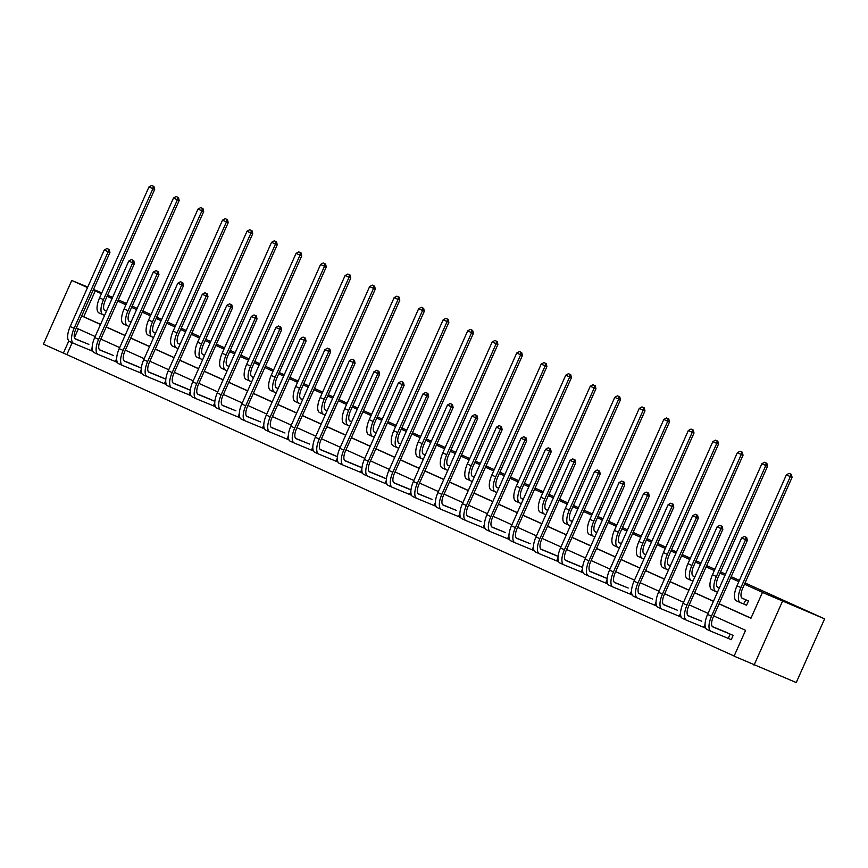 <?xml version="1.0" encoding="UTF-8"?>
<svg xmlns="http://www.w3.org/2000/svg" width="868" height="868" viewBox="0 0 868 868"><rect width="100%" height="100%" fill="white"/><g stroke="black" fill="none" stroke-linecap="round" stroke-linejoin="round"><path stroke-width="1.3" d="M72.174 342.719L66.879 354.632L43.4 344.162L71.762 280.462L87.744 287.058M713.713 615.922L745.579 630.32L734.078 656.143L796.238 682.563L824.6 618.862L745.059 582.938M66.879 354.632L734.133 656.024M118.298 299.829L126.5 303.529M132.164 306.089L137.155 308.346M142.819 310.907L151.021 314.607M156.685 317.167L161.676 319.424M167.329 321.974L175.531 325.684M181.195 328.234L186.186 330.491M191.85 333.052L200.052 336.751M205.716 339.312L210.707 341.569M216.36 344.129L224.562 347.829M230.226 350.39L235.217 352.636M240.881 355.196L249.083 358.907M254.747 361.457L259.738 363.714M265.391 366.274L273.594 369.974M279.257 372.535L284.248 374.792M289.912 377.341L298.115 381.052M303.778 383.613L308.769 385.859M314.422 388.419L322.625 392.119M328.288 394.68L333.279 396.936M338.943 399.497L347.146 403.197M352.809 405.757L357.8 408.014M363.453 410.564L371.656 414.275M377.32 416.824L382.311 419.081M387.974 421.642L396.177 425.342M401.841 427.902L406.832 430.159M412.484 432.72L420.687 436.42M426.351 438.98L431.342 441.226M437.005 443.787L445.208 447.497M450.872 450.047L455.863 452.304M461.516 454.865L469.718 458.564M475.382 461.125L480.373 463.382M486.037 465.932L494.239 469.642M499.903 472.192L504.894 474.449M510.547 477.009L518.749 480.709M524.413 483.27L529.404 485.527M535.068 488.087L543.27 491.787M548.934 494.348L553.925 496.604M559.578 499.154L567.78 502.865M573.444 505.415L578.435 507.671M584.099 510.232L592.301 513.932M597.965 516.493L602.956 518.749M608.609 521.299L616.812 525.01M622.475 527.57L627.466 529.816M633.13 532.377L641.333 536.077M646.996 538.637L651.987 540.894M657.64 543.455L665.843 547.155M671.506 549.715L676.497 551.972M682.161 554.522L690.364 558.232M696.028 560.782L701.019 563.039M706.671 565.6L714.874 569.3M720.538 571.86L725.529 574.117M731.192 576.678L739.395 580.377M78.326 328.918L74.431 337.663M728.664 638.566L731.214 639.716L733.124 635.409L723.652 631.242M722.111 526.344L719.843 525.346L722.111 526.344L722.827 529.328L688.758 605.853A9.418 3.797 -65.7 0 0 688.389 615.889A9.418 3.797 -65.7 0 0 688.443 615.911L699.141 620.175M704.143 627.488L705.771 628.226M697.601 515.266L695.322 514.268L697.601 515.266L698.306 518.25L664.237 594.775A9.418 3.797 -65.7 0 0 663.879 604.822A9.418 3.797 -65.7 0 0 663.922 604.833L674.62 609.097M679.633 616.421L681.25 617.148M673.08 504.189L670.812 503.19L673.08 504.189L673.796 507.183L639.727 583.708A9.418 3.797 -65.7 0 0 639.358 593.745A9.418 3.797 -65.7 0 0 639.412 593.766L650.11 598.019M655.112 605.343L656.74 606.081M648.57 493.122L646.291 492.123L648.57 493.122L649.275 496.105L615.206 572.63A9.418 3.797 -65.7 0 0 614.848 582.667A9.418 3.797 -65.7 0 0 614.891 582.688L625.589 586.952M630.602 594.265L632.219 595.003M607.101 578.489L601.079 575.875M606.081 583.198L607.708 583.925M582.591 567.412L576.558 564.808M581.571 572.12L583.188 572.858M558.07 556.345L552.048 553.73M557.05 561.053L558.677 561.78L556.627 560.869L557.961 557.864M550.507 448.821L548.229 447.823L550.507 448.821L551.213 451.816L517.144 528.341A9.418 3.797 -65.7 0 0 516.785 538.377A9.418 3.797 -65.7 0 0 516.829 538.399L527.527 542.652M532.54 549.976L534.156 550.713L532.117 549.791L533.451 546.797M525.986 437.754L523.719 436.756L525.986 437.754L526.702 440.738L492.633 517.263A9.418 3.797 -65.7 0 0 492.264 527.299A9.418 3.797 -65.7 0 0 492.319 527.321L503.017 531.585M508.019 538.898L509.646 539.636M501.476 426.676L499.198 425.678L501.476 426.676L502.181 429.66L468.112 506.185A9.418 3.797 -65.7 0 0 467.754 516.232A9.418 3.797 -65.7 0 0 467.798 516.243L478.496 520.507M483.509 527.831L485.125 528.558M476.955 415.598L474.688 414.6L476.955 415.598L477.671 418.593L443.602 495.118A9.418 3.797 -65.7 0 0 443.233 505.154A9.418 3.797 -65.7 0 0 443.288 505.176L453.986 509.429M458.988 516.753L460.615 517.491M418.767 494.098L418.68 494.055A9.418 3.797 -65.7 0 0 418.767 494.098L429.465 498.362M434.477 505.675L436.094 506.413M410.976 489.899L404.955 487.284M409.956 494.608L411.584 495.335M386.466 478.821L380.434 476.217M385.446 483.53L387.063 484.268M361.945 467.754L355.923 465.139M360.925 472.463L362.553 473.19L360.502 472.279L361.837 469.273M337.435 456.676L331.402 454.062M336.415 461.385L338.032 462.123L335.992 461.201L337.326 458.206M329.862 349.164L327.594 348.166L329.862 349.164L330.578 352.148L296.509 428.673A9.418 3.797 -65.7 0 0 296.14 438.709A9.418 3.797 -65.7 0 0 296.194 438.731L306.892 442.995M311.894 450.308L313.522 451.045M305.352 338.086L303.073 337.088L305.352 338.086L306.057 341.081L271.988 417.595A9.418 3.797 -65.7 0 0 271.63 427.642A9.418 3.797 -65.7 0 0 271.673 427.653L282.371 431.917M287.384 439.241L289.001 439.967M280.831 327.019L278.563 326.01L280.831 327.019L281.547 330.003L247.478 406.528A9.418 3.797 -65.7 0 0 247.109 416.564A9.418 3.797 -65.7 0 0 247.163 416.586L257.861 420.839M262.863 428.163L264.49 428.901M256.32 315.941L254.042 314.943L256.32 315.941L257.026 318.925L222.957 395.45A9.418 3.797 -65.7 0 0 222.599 405.486A9.418 3.797 -65.7 0 0 222.642 405.508L233.34 409.772M238.353 417.085L239.969 417.823M214.852 401.309L208.83 398.694M213.832 406.018L215.459 406.756M190.342 390.231L184.309 387.627M189.322 394.94L190.938 395.678M165.821 379.164L159.799 376.549M164.801 383.873L166.428 384.6M141.31 368.086L135.278 365.471M140.28 372.795L141.907 373.533M133.737 260.574L131.469 259.575L133.737 260.574L134.453 263.557L100.384 340.082A9.418 3.797 -65.7 0 0 100.015 350.119A9.418 3.797 -65.7 0 0 100.07 350.14L110.768 354.404M115.769 361.717L117.397 362.455M109.227 249.496L106.948 248.498L109.227 249.496L109.932 252.49L75.863 329.015A9.418 3.797 -65.7 0 0 75.505 339.052A9.418 3.797 -65.7 0 0 75.549 339.073L86.247 343.327M91.248 350.65L92.876 351.377M719.084 603.878L750.939 618.266L762.44 592.443L765.956 593.896L744.494 584.197M738.831 581.647L730.628 577.936M724.964 575.375L719.973 573.13M714.31 570.569L706.118 566.858M700.454 564.308L695.463 562.052M689.8 559.491L681.597 555.791M675.933 553.231L670.942 550.974M665.279 548.424L657.087 544.713M651.423 542.164L646.432 539.907M640.768 537.346L632.566 533.646M626.902 531.086L621.911 528.829M616.247 526.268L608.056 522.569M602.392 520.008L597.401 517.751M591.737 515.201L583.535 511.491M577.871 508.941L572.88 506.684M567.216 504.124L559.025 500.424M553.361 497.863L548.37 495.606M542.706 493.057L534.504 489.346M528.84 486.785L523.849 484.539M518.185 481.979L509.993 478.279M504.33 475.718L499.339 473.461M493.675 470.901L485.472 467.201M479.809 464.64L474.818 462.384M469.154 459.834L460.962 456.123M455.299 453.573L450.308 451.317M444.644 448.756L436.441 445.056M430.778 442.496L425.787 440.239M420.123 437.678L411.931 433.978M406.267 431.418L401.276 429.172M395.613 426.611L387.41 422.9M381.746 420.351L376.755 418.094M371.092 415.533L362.9 411.833M357.236 409.273L352.245 407.016M346.582 404.466L338.379 400.756M332.715 398.195L327.724 395.949M322.061 393.388L313.869 389.689M308.205 387.128L303.214 384.871M297.55 382.311L289.348 378.611M283.684 376.05L278.693 373.793M273.029 371.244L264.838 367.533M259.174 364.983L254.183 362.726M248.519 360.166L240.317 356.466M234.653 353.905L229.662 351.649M223.998 349.099L215.806 345.388M210.143 342.827L205.152 340.581M199.488 338.021L191.286 334.31M185.622 331.76L180.631 329.504M174.967 326.943L166.775 323.243M161.112 320.683L156.121 318.426M150.457 315.876L142.254 312.165M136.591 309.616L131.6 307.359M125.936 304.798L117.744 301.098M112.08 298.538L107.09 296.281M101.426 293.72L95.23 290.932L83.74 316.755L100.579 324.361M106.243 326.921L125.1 335.439M130.753 337.988L149.611 346.506M155.274 349.066L174.132 357.583M179.784 360.144L198.642 368.65M204.305 371.211L223.163 379.728M228.816 382.289L247.673 390.806M253.337 393.356L272.194 401.873M277.847 404.434L296.704 412.951M302.368 415.512L321.225 424.029M326.878 426.579L345.735 435.096M351.399 437.656L370.256 446.174M375.909 448.723L394.766 457.241M400.43 459.801L419.287 468.319M424.94 470.879L443.798 479.396M449.461 481.946L468.319 490.463M473.971 493.024L492.829 501.541M498.492 504.102L517.35 512.619M523.003 515.169L541.86 523.686M547.524 526.247L566.381 534.764M572.034 537.314L590.891 545.831M596.555 548.392L615.412 556.909M621.065 559.469L639.922 567.987M645.586 570.536L664.443 579.054M670.096 581.614L688.953 590.131M694.617 592.692L713.474 601.198M719.127 603.759L750.994 618.157M743.985 604.128L746.545 605.289L748.455 600.981L741.804 597.976M719.409 587.864L717.283 586.898M694.899 576.786L692.772 575.831M670.378 565.719L668.251 564.753M645.868 554.641L643.741 553.675M621.347 543.563L619.22 542.609M596.837 532.496L594.71 531.531M572.316 521.418L570.189 520.464M547.806 510.341L545.679 509.386M523.285 499.274L521.158 498.308M498.774 488.196L496.648 487.241M474.254 477.129L472.127 476.163M449.743 466.051L447.617 465.085M425.222 454.973L423.096 454.018M400.712 443.906L398.586 442.94M376.191 432.828L374.065 431.873M351.681 421.75L349.554 420.796M327.16 410.683L325.033 409.718M302.65 399.606L300.523 398.651M278.129 388.538L276.002 387.573M253.619 377.461L251.492 376.506M229.098 366.383L226.971 365.428M204.588 355.316L202.461 354.35M180.067 344.238L177.94 343.283M155.556 333.171L153.43 332.205M131.035 322.093L128.909 321.127M106.525 311.015L104.399 310.06M93.484 289.424L101.806 292.852M107.556 295.228L112.623 297.312M71.762 280.462L87.516 287.579M95.23 290.932L93.191 290.086M762.44 592.443L824.6 618.862M68.8 340.95L63.353 353.178M708.049 613.372L689.203 604.855M683.539 602.294L664.682 593.777M659.018 591.227L640.172 582.71M634.508 580.149L615.651 571.632M609.987 569.072L591.141 560.554M585.477 558.005L566.62 549.487M560.956 546.927L542.109 538.41M536.446 535.849L517.588 527.332M511.925 524.782L493.078 516.265M487.415 513.704L468.557 505.187M462.894 502.637L444.047 494.12M438.383 491.559L419.526 483.042M413.862 480.481L395.016 471.964M389.352 469.414L370.495 460.897M364.831 458.337L345.985 449.819M340.321 447.259L321.464 438.752M315.8 436.192L296.954 427.674M291.29 425.114L272.433 416.597M266.769 414.047L247.922 405.53M242.259 402.969L223.401 394.452M217.738 391.891L198.891 383.374M193.228 380.824L174.37 372.307M168.707 369.746L149.86 361.229M144.197 358.679L125.339 350.162M119.675 347.601L100.829 339.084M95.165 336.524L76.308 328.006M754.042 665.159L782.394 601.459M81.679 315.963L100.525 324.48M106.189 327.03L125.046 335.547M130.71 338.108L149.556 346.625M155.22 349.186L174.077 357.692M179.741 360.253L198.588 368.77M204.251 371.33L223.109 379.848M228.772 382.397L247.619 390.915M253.282 393.475L272.14 401.993M277.803 404.553L296.65 413.07M302.314 415.62L321.171 424.137M326.835 426.698L345.681 435.215M351.345 437.765L370.202 446.282M375.866 448.843L394.712 457.36M400.376 459.921L419.233 468.438M424.897 470.988L443.743 479.505M449.407 482.065L468.264 490.583M473.928 493.143L492.774 501.65M498.438 504.21L517.295 512.728M522.959 515.288L541.806 523.805M547.469 526.355L566.327 534.872M571.99 537.433L590.837 545.95M596.5 548.511L615.358 557.028M621.021 559.578L639.868 568.095M645.532 570.656L664.389 579.173M670.053 581.734L688.899 590.24M694.563 592.801L713.42 601.318M83.74 316.755L81.7 315.909M745.482 599.647L742.346 598.356A9.418 3.797 -65.7 0 1 742.303 598.334A9.418 3.797 -65.7 0 1 742.672 588.298L792.072 477.346L790.314 476.619L740.914 587.571A14.138 5.707 114.3 0 0 740.361 602.631A14.138 5.707 114.3 0 0 740.437 602.663L743.572 603.954L745.905 599.831M746.556 605.246L743.572 603.954M790.65 474.058L789.088 473.353L790.65 474.058L790.314 476.619L786.375 474.839L736.975 585.802A14.138 5.707 114.3 0 0 736.433 600.851A14.138 5.707 114.3 0 0 736.509 600.884L740.295 602.598M786.375 474.839L789.088 473.353M791.356 474.351L792.072 477.346M731.225 639.673L728.241 638.381L730.151 634.085L712.953 626.989A9.418 3.797 -65.7 0 1 712.91 626.967A9.418 3.797 -65.7 0 1 713.268 616.931L747.337 540.406L745.579 539.679L711.51 616.204A14.138 5.707 114.3 0 0 710.968 631.264A14.138 5.707 114.3 0 0 711.033 631.286L728.241 638.381M726.245 632.305L712.4 626.598M745.927 537.129L744.353 536.413L745.927 537.129L745.579 539.679L741.652 537.9L707.583 614.425A14.138 5.707 114.3 0 0 707.04 629.484A14.138 5.707 114.3 0 0 707.105 629.517L710.903 631.231M741.652 537.9L744.353 536.413M746.632 537.411L747.337 540.406M719.388 587.918L717.836 587.278A9.418 3.797 -65.7 0 1 717.793 587.256A9.418 3.797 -65.7 0 1 718.151 577.22L767.551 466.268L765.793 465.541L716.393 576.493A14.138 5.707 114.3 0 0 715.85 591.553A14.138 5.707 114.3 0 0 715.916 591.585L717.467 592.226M766.14 462.991L764.567 462.275L766.14 462.991L765.793 465.541L761.865 463.772L712.465 574.725A14.138 5.707 114.3 0 0 711.923 589.784A14.138 5.707 114.3 0 0 711.988 589.806L715.785 591.52M761.865 463.772L764.567 462.275M766.845 463.284L767.551 466.268M694.867 576.851L693.315 576.211A9.418 3.797 -65.7 0 1 693.272 576.189A9.418 3.797 -65.7 0 1 693.64 566.153L743.041 455.19L741.283 454.463L691.883 565.426A14.138 5.707 114.3 0 0 691.329 580.486A14.138 5.707 114.3 0 0 691.405 580.508L692.957 581.148M741.619 451.913L740.057 451.208L741.619 451.913L741.283 454.463L737.344 452.695L687.944 563.647A14.138 5.707 114.3 0 0 687.402 578.706A14.138 5.707 114.3 0 0 687.478 578.739L691.264 580.453M737.344 452.695L740.057 451.208M742.324 452.206L743.041 455.19M705.749 628.182L703.72 627.314L705.055 624.309M722.827 529.328L721.069 528.601L687 605.126A14.138 5.707 114.3 0 0 686.458 620.186A14.138 5.707 114.3 0 0 686.523 620.219L703.72 627.314M701.735 621.228L687.89 615.531M721.416 526.051L721.069 528.601L717.142 526.833L683.073 603.358A14.138 5.707 114.3 0 0 682.519 618.407A14.138 5.707 114.3 0 0 682.595 618.439L686.382 620.153M717.142 526.833L719.843 525.346M681.228 617.105L679.21 616.237L680.545 613.231M698.306 518.25L696.548 517.534L662.479 594.059A14.138 5.707 114.3 0 0 661.937 609.108A14.138 5.707 114.3 0 0 662.002 609.141L679.21 616.237M677.214 610.161L663.369 604.453M696.895 514.974L696.548 517.534L692.621 515.755L658.552 592.28A14.138 5.707 114.3 0 0 658.009 607.34A14.138 5.707 114.3 0 0 658.074 607.372L661.872 609.076M692.621 515.755L695.322 514.268M670.356 565.773L668.805 565.133A9.418 3.797 -65.7 0 1 668.761 565.111A9.418 3.797 -65.7 0 1 669.12 555.075L718.52 444.123L716.762 443.396L667.362 554.348A14.138 5.707 114.3 0 0 666.819 569.408A14.138 5.707 114.3 0 0 666.884 569.441L668.436 570.081M717.109 440.846L715.536 440.13L717.109 440.846L716.762 443.396L712.834 441.617L663.434 552.58A14.138 5.707 114.3 0 0 662.892 567.629A14.138 5.707 114.3 0 0 662.957 567.661L666.754 569.375M712.834 441.617L715.536 440.13M717.814 441.128L718.52 444.123M645.835 554.695L644.284 554.055A9.418 3.797 -65.7 0 1 644.24 554.044A9.418 3.797 -65.7 0 1 644.609 543.997L694.009 433.045L692.252 432.318L642.852 543.281A14.138 5.707 114.3 0 0 642.298 558.33A14.138 5.707 114.3 0 0 642.374 558.363L643.926 559.003M692.588 429.769L691.026 429.063L692.588 429.769L692.252 432.318L688.313 430.55L638.913 541.502A14.138 5.707 114.3 0 0 638.371 556.562A14.138 5.707 114.3 0 0 638.447 556.594L642.233 558.298M688.313 430.55L691.026 429.063M693.293 430.061L694.009 433.045M621.325 543.628L619.774 542.988A9.418 3.797 -65.7 0 1 619.73 542.967A9.418 3.797 -65.7 0 1 620.088 532.93L669.488 421.967L667.731 421.251L618.331 532.203A14.138 5.707 114.3 0 0 617.788 547.263A14.138 5.707 114.3 0 0 617.853 547.296L619.405 547.925M668.078 418.691L666.505 417.985L668.078 418.691L667.731 421.251L663.803 419.472L614.403 530.424A14.138 5.707 114.3 0 0 613.86 545.484A14.138 5.707 114.3 0 0 613.926 545.516L617.723 547.231M663.803 419.472L666.505 417.985M668.783 418.984L669.488 421.967M656.718 606.038L654.689 605.159L656.024 602.164M673.796 507.183L672.038 506.456L637.969 582.981A14.138 5.707 114.3 0 0 637.427 598.041A14.138 5.707 114.3 0 0 637.492 598.063L654.689 605.159M652.703 599.083L638.859 593.386M672.385 503.907L672.038 506.456L668.11 504.677L634.041 581.202A14.138 5.707 114.3 0 0 633.488 596.262A14.138 5.707 114.3 0 0 633.564 596.294L637.351 598.009M668.11 504.677L670.812 503.19M632.197 594.96L630.179 594.092L631.513 591.086M649.275 496.105L647.517 495.378L613.448 571.904A14.138 5.707 114.3 0 0 612.906 586.963A14.138 5.707 114.3 0 0 612.971 586.996L630.179 594.092M628.182 588.016L614.338 582.309M647.864 492.829L647.517 495.378L643.589 493.61L609.52 570.135A14.138 5.707 114.3 0 0 608.978 585.184A14.138 5.707 114.3 0 0 609.043 585.216L612.841 586.931M643.589 493.61L646.291 492.123M607.687 583.882L605.658 583.014L606.992 580.019M607.101 578.511L590.381 571.621A9.418 3.797 -65.7 0 1 590.327 571.6A9.418 3.797 -65.7 0 1 590.696 561.563L624.765 485.038L623.007 484.311L588.938 560.837A14.138 5.707 114.3 0 0 588.395 575.885A14.138 5.707 114.3 0 0 588.461 575.918L605.658 583.014M603.672 576.938L589.828 571.231M623.354 481.751L621.781 481.046L623.354 481.751L623.007 484.311L619.079 482.532L585.01 559.057A14.138 5.707 114.3 0 0 584.457 574.117A14.138 5.707 114.3 0 0 584.533 574.149L588.32 575.853M619.079 482.532L621.781 481.046M624.049 482.044L624.765 485.038M596.804 532.551L595.253 531.91A9.418 3.797 -65.7 0 1 595.209 531.889A9.418 3.797 -65.7 0 1 595.578 521.852L644.978 410.9L643.221 410.173L593.82 521.125A14.138 5.707 114.3 0 0 593.267 536.185A14.138 5.707 114.3 0 0 593.343 536.218L594.895 536.858M643.557 407.624L641.995 406.908L643.557 407.624L643.221 410.173L639.282 408.394L589.882 519.357A14.138 5.707 114.3 0 0 589.339 534.417A14.138 5.707 114.3 0 0 589.415 534.438L593.202 536.153M639.282 408.394L641.995 406.908M644.262 407.906L644.978 410.9M583.166 572.815L581.148 571.936L582.482 568.941M582.591 567.444L565.86 560.544A9.418 3.797 -65.7 0 1 565.817 560.522A9.418 3.797 -65.7 0 1 566.175 550.486L600.244 473.961L598.486 473.234L564.417 549.759A14.138 5.707 114.3 0 0 563.875 564.818A14.138 5.707 114.3 0 0 563.94 564.851L581.148 571.936M579.151 565.86L565.307 560.164M598.833 470.684L597.26 469.968L598.833 470.684L598.486 473.234L594.558 471.465L560.489 547.979A14.138 5.707 114.3 0 0 559.947 563.039A14.138 5.707 114.3 0 0 560.012 563.072L563.809 564.786M594.558 471.465L597.26 469.968M599.538 470.977L600.244 473.961M572.294 521.473L570.743 520.843A9.418 3.797 -65.7 0 1 570.699 520.822A9.418 3.797 -65.7 0 1 571.057 510.785L620.457 399.822L618.7 399.096L569.3 510.058A14.138 5.707 114.3 0 0 568.757 525.118A14.138 5.707 114.3 0 0 568.822 525.14L570.374 525.78M619.047 396.546L617.474 395.841L619.047 396.546L618.7 399.096L614.772 397.327L565.372 508.279A14.138 5.707 114.3 0 0 564.829 523.339A14.138 5.707 114.3 0 0 564.894 523.371L568.692 525.086M614.772 397.327L617.474 395.841M619.752 396.839L620.457 399.822M558.07 556.366L541.35 549.466A9.418 3.797 -65.7 0 1 541.296 549.444A9.418 3.797 -65.7 0 1 541.665 539.408L575.734 462.883L573.976 462.167L539.907 538.681A14.138 5.707 114.3 0 0 539.364 553.741A14.138 5.707 114.3 0 0 539.429 553.773L556.627 560.869M554.641 554.793L540.797 549.086M574.323 459.606L572.75 458.901L574.323 459.606L573.976 462.167L570.048 460.387L535.979 536.912A14.138 5.707 114.3 0 0 535.426 551.972A14.138 5.707 114.3 0 0 535.502 551.994L539.288 553.708M570.048 460.387L572.75 458.901M575.017 459.899L575.734 462.883M547.773 510.406L546.222 509.766A9.418 3.797 -65.7 0 1 546.178 509.744A9.418 3.797 -65.7 0 1 546.547 499.708L595.947 388.755L594.189 388.029L544.789 498.981A14.138 5.707 114.3 0 0 544.236 514.04A14.138 5.707 114.3 0 0 544.312 514.073L545.864 514.713M594.526 385.468L592.963 384.763L594.526 385.468L594.189 388.029L590.251 386.249L540.851 497.212A14.138 5.707 114.3 0 0 540.308 512.261A14.138 5.707 114.3 0 0 540.384 512.294L544.171 514.008M590.251 386.249L592.963 384.763M595.231 385.761L595.947 388.755M551.213 451.816L549.455 451.089L515.386 527.614A14.138 5.707 114.3 0 0 514.843 542.674A14.138 5.707 114.3 0 0 514.908 542.695L532.117 549.791M530.12 543.715L516.276 538.008M549.802 448.539L549.455 451.089L545.527 449.309L511.458 525.834A14.138 5.707 114.3 0 0 510.916 540.894A14.138 5.707 114.3 0 0 510.981 540.927L514.778 542.641M545.527 449.309L548.229 447.823M523.263 499.328L521.711 498.688A9.418 3.797 -65.7 0 1 521.668 498.677A9.418 3.797 -65.7 0 1 522.026 488.63L571.426 377.678L569.668 376.951L520.268 487.914A14.138 5.707 114.3 0 0 519.726 502.963A14.138 5.707 114.3 0 0 519.791 502.995L521.342 503.635M570.016 374.401L568.442 373.685L570.016 374.401L569.668 376.951L565.741 375.182L516.341 486.134A14.138 5.707 114.3 0 0 515.798 501.194A14.138 5.707 114.3 0 0 515.863 501.216L519.661 502.93M565.741 375.182L568.442 373.685M570.721 374.694L571.426 377.678M509.624 539.592L507.596 538.724L508.93 535.719M526.702 440.738L524.945 440.011L490.876 516.536A14.138 5.707 114.3 0 0 490.333 531.596A14.138 5.707 114.3 0 0 490.398 531.628L507.596 538.724M505.61 532.637L491.765 526.941M525.292 437.461L524.945 440.011L521.017 438.242L486.937 514.767A14.138 5.707 114.3 0 0 486.395 529.816A14.138 5.707 114.3 0 0 486.471 529.849L490.257 531.563M521.017 438.242L523.719 436.756M498.742 488.261L497.19 487.621A9.418 3.797 -65.7 0 1 497.147 487.599A9.418 3.797 -65.7 0 1 497.516 477.563L546.916 366.6L545.158 365.884L495.747 476.836A14.138 5.707 114.3 0 0 495.205 491.896A14.138 5.707 114.3 0 0 495.281 491.917L496.832 492.557M545.495 363.323L543.932 362.618L545.495 363.323L545.158 365.884L541.22 364.104L491.82 475.056A14.138 5.707 114.3 0 0 491.277 490.116A14.138 5.707 114.3 0 0 491.353 490.149L495.14 491.863M541.22 364.104L543.932 362.618M546.2 363.616L546.916 366.6M485.103 528.514L483.085 527.646L484.42 524.641M502.181 429.66L500.424 428.944L466.355 505.469A14.138 5.707 114.3 0 0 465.812 520.518A14.138 5.707 114.3 0 0 465.877 520.55L483.085 527.646M481.089 521.57L467.244 515.863M500.771 426.383L500.424 428.944L496.496 427.164L462.427 503.69A14.138 5.707 114.3 0 0 461.884 518.749A14.138 5.707 114.3 0 0 461.95 518.782L465.747 520.485M496.496 427.164L499.198 425.678M474.232 477.183L472.68 476.543A9.418 3.797 -65.7 0 1 472.637 476.521A9.418 3.797 -65.7 0 1 472.995 466.485L522.395 355.533L520.637 354.806L471.237 465.758A14.138 5.707 114.3 0 0 470.695 480.818A14.138 5.707 114.3 0 0 470.76 480.85L472.311 481.49M520.984 352.256L519.411 351.54L520.984 352.256L520.637 354.806L516.71 353.026L467.309 463.989A14.138 5.707 114.3 0 0 466.767 479.038A14.138 5.707 114.3 0 0 466.832 479.071L470.63 480.785M516.71 353.026L519.411 351.54M521.69 352.538L522.395 355.533M460.593 517.447L458.564 516.568L459.899 513.574M477.671 418.593L475.914 417.866L441.845 494.391A14.138 5.707 114.3 0 0 441.291 509.451A14.138 5.707 114.3 0 0 441.367 509.483L458.564 516.568M456.579 510.493L442.734 504.796M476.261 415.316L475.914 417.866L471.986 416.087L437.906 492.612A14.138 5.707 114.3 0 0 437.363 507.671A14.138 5.707 114.3 0 0 437.439 507.704L441.226 509.418M471.986 416.087L474.688 414.6M449.711 466.105L448.159 465.476A9.418 3.797 -65.7 0 1 448.116 465.454A9.418 3.797 -65.7 0 1 448.485 455.407L497.885 344.455L496.127 343.728L446.716 454.691A14.138 5.707 114.3 0 0 446.174 469.74A14.138 5.707 114.3 0 0 446.25 469.772L447.801 470.413M496.463 341.178L494.901 340.473L496.463 341.178L496.127 343.728L492.189 341.959L442.788 452.912A14.138 5.707 114.3 0 0 442.246 467.971A14.138 5.707 114.3 0 0 442.322 468.004L446.109 469.707M492.189 341.959L494.901 340.473M497.169 341.471L497.885 344.455M436.072 506.369L434.054 505.501L435.389 502.496M418.723 494.076A9.418 3.797 -65.7 0 1 419.081 484.04L453.15 407.515L451.393 406.788L417.324 483.313A14.138 5.707 114.3 0 0 416.781 498.373A14.138 5.707 114.3 0 0 416.846 498.406L434.054 505.501M432.058 499.425L418.213 493.718M451.74 404.238L450.166 403.533L451.74 404.238L451.393 406.788L447.465 405.02L413.396 481.545A14.138 5.707 114.3 0 0 412.853 496.604A14.138 5.707 114.3 0 0 412.918 496.626L416.716 498.341M447.465 405.02L450.166 403.533M452.445 404.531L453.15 407.515M425.201 455.038L423.649 454.398A9.418 3.797 -65.7 0 1 423.606 454.376A9.418 3.797 -65.7 0 1 423.964 444.34L473.364 333.388L471.606 332.661L422.206 443.613A14.138 5.707 114.3 0 0 421.664 458.673A14.138 5.707 114.3 0 0 421.729 458.705L423.28 459.335M471.953 330.1L470.38 329.395L471.953 330.1L471.606 332.661L467.678 330.882L418.278 441.834A14.138 5.707 114.3 0 0 417.736 456.894A14.138 5.707 114.3 0 0 417.801 456.926L421.598 458.64M467.678 330.882L470.38 329.395M472.659 330.393L473.364 333.388M411.562 495.292L409.533 494.424L410.868 491.429M410.976 489.921L394.256 483.031A9.418 3.797 -65.7 0 1 394.202 483.009A9.418 3.797 -65.7 0 1 394.571 472.973L428.64 396.448L426.882 395.721L392.813 472.246A14.138 5.707 114.3 0 0 392.26 487.295A14.138 5.707 114.3 0 0 392.336 487.328L409.533 494.424M407.548 488.348L393.703 482.641M427.23 393.171L425.656 392.455L427.23 393.171L426.882 395.721L422.955 393.942L388.875 470.467A14.138 5.707 114.3 0 0 388.332 485.527A14.138 5.707 114.3 0 0 388.408 485.559L392.195 487.263M422.955 393.942L425.656 392.455M427.924 393.454L428.64 396.448M400.68 443.96L399.128 443.32A9.418 3.797 -65.7 0 1 399.085 443.298A9.418 3.797 -65.7 0 1 399.454 433.262L448.854 322.31L447.096 321.583L397.685 432.535A14.138 5.707 114.3 0 0 397.143 447.595A14.138 5.707 114.3 0 0 397.219 447.628L398.77 448.268M447.432 319.033L445.87 318.317L447.432 319.033L447.096 321.583L443.157 319.815L393.757 430.767A14.138 5.707 114.3 0 0 393.215 445.826A14.138 5.707 114.3 0 0 393.291 445.848L397.077 447.562M443.157 319.815L445.87 318.317M448.138 319.326L448.854 322.31M387.041 484.225L385.023 483.357L386.358 480.351M386.466 478.854L369.735 471.953A9.418 3.797 -65.7 0 1 369.692 471.932A9.418 3.797 -65.7 0 1 370.05 461.895L404.119 385.37L402.361 384.643L368.292 461.168A14.138 5.707 114.3 0 0 367.75 476.228A14.138 5.707 114.3 0 0 367.815 476.261L385.023 483.357M383.027 477.27L369.182 471.574M402.709 382.094L401.135 381.377L402.709 382.094L402.361 384.643L398.434 382.875L364.365 459.4A14.138 5.707 114.3 0 0 363.822 474.449A14.138 5.707 114.3 0 0 363.887 474.481L367.685 476.196M398.434 382.875L401.135 381.377M403.414 382.387L404.119 385.37M376.169 432.893L374.618 432.253A9.418 3.797 -65.7 0 1 374.575 432.231A9.418 3.797 -65.7 0 1 374.933 422.195L424.333 311.232L422.575 310.505L373.175 421.468A14.138 5.707 114.3 0 0 372.632 436.528A14.138 5.707 114.3 0 0 372.697 436.55L374.249 437.19M422.922 307.956L421.349 307.25L422.922 307.956L422.575 310.505L418.647 308.737L369.247 419.689A14.138 5.707 114.3 0 0 368.705 434.749A14.138 5.707 114.3 0 0 368.77 434.781L372.567 436.495M418.647 308.737L421.349 307.25M423.627 308.249L424.333 311.232M361.945 467.776L345.225 460.875A9.418 3.797 -65.7 0 1 345.171 460.854A9.418 3.797 -65.7 0 1 345.54 450.817L379.609 374.292L377.851 373.576L343.782 450.091A14.138 5.707 114.3 0 0 343.229 465.15A14.138 5.707 114.3 0 0 343.305 465.183L360.502 472.279M358.517 466.203L344.672 460.496M378.198 371.016L376.625 370.31L378.198 371.016L377.851 373.576L373.924 371.797L339.844 448.322A14.138 5.707 114.3 0 0 339.301 463.382A14.138 5.707 114.3 0 0 339.377 463.404L343.164 465.118M373.924 371.797L376.625 370.31M378.893 371.309L379.609 374.292M351.649 421.815L350.097 421.175A9.418 3.797 -65.7 0 1 350.054 421.154A9.418 3.797 -65.7 0 1 350.422 411.117L399.822 300.165L398.065 299.438L348.654 410.39A14.138 5.707 114.3 0 0 348.111 425.45A14.138 5.707 114.3 0 0 348.187 425.483L349.739 426.123M398.401 296.889L396.839 296.172L398.401 296.889L398.065 299.438L394.126 297.659L344.726 408.622A14.138 5.707 114.3 0 0 344.184 423.671A14.138 5.707 114.3 0 0 344.26 423.703L348.046 425.418M394.126 297.659L396.839 296.172M399.106 297.171L399.822 300.165M337.435 456.709L320.704 449.808A9.418 3.797 -65.7 0 1 320.661 449.787A9.418 3.797 -65.7 0 1 321.019 439.75L355.088 363.225L353.33 362.499L319.261 439.024A14.138 5.707 114.3 0 0 318.719 454.083A14.138 5.707 114.3 0 0 318.784 454.105L335.992 461.201M333.996 455.125L320.151 449.429M353.677 359.949L352.104 359.233L353.677 359.949L353.33 362.499L349.403 360.719L315.334 437.244A14.138 5.707 114.3 0 0 314.791 452.304A14.138 5.707 114.3 0 0 314.856 452.336L318.654 454.051M349.403 360.719L352.104 359.233M354.383 360.231L355.088 363.225M327.138 410.738L325.587 410.097A9.418 3.797 -65.7 0 1 325.543 410.087A9.418 3.797 -65.7 0 1 325.901 400.039L375.301 289.087L373.544 288.36L324.144 399.323A14.138 5.707 114.3 0 0 323.601 414.372A14.138 5.707 114.3 0 0 323.666 414.405L325.218 415.045M373.891 285.811L372.318 285.105L373.891 285.811L373.544 288.36L369.616 286.592L320.216 397.544A14.138 5.707 114.3 0 0 319.674 412.604A14.138 5.707 114.3 0 0 319.739 412.636L323.536 414.34M369.616 286.592L372.318 285.105M374.596 286.104L375.301 289.087M313.5 451.002L311.471 450.134L312.805 447.129M330.578 352.148L328.82 351.421L294.751 427.946A14.138 5.707 114.3 0 0 294.198 443.005A14.138 5.707 114.3 0 0 294.274 443.038L311.471 450.134M309.485 444.058L295.641 438.351M329.167 348.871L328.82 351.421L324.892 349.652L290.813 426.177A14.138 5.707 114.3 0 0 290.27 441.226A14.138 5.707 114.3 0 0 290.346 441.259L294.133 442.973M324.892 349.652L327.594 348.166M302.617 399.671L301.066 399.03A9.418 3.797 -65.7 0 1 301.022 399.009A9.418 3.797 -65.7 0 1 301.391 388.972L350.791 278.01L349.034 277.293L299.623 388.246A14.138 5.707 114.3 0 0 299.08 403.305A14.138 5.707 114.3 0 0 299.156 403.327L300.708 403.967M349.37 274.733L347.808 274.028L349.37 274.733L349.034 277.293L345.095 275.514L295.695 386.466A14.138 5.707 114.3 0 0 295.153 401.526A14.138 5.707 114.3 0 0 295.228 401.559L299.015 403.273M345.095 275.514L347.808 274.028M350.075 275.026L350.791 278.01M288.979 439.924L286.961 439.056L288.295 436.051M306.057 341.081L304.299 340.354L270.23 416.879A14.138 5.707 114.3 0 0 269.688 431.928A14.138 5.707 114.3 0 0 269.753 431.96L286.961 439.056M284.964 432.98L271.12 427.273M304.646 337.793L304.299 340.354L300.371 338.574L266.302 415.099A14.138 5.707 114.3 0 0 265.76 430.159A14.138 5.707 114.3 0 0 265.825 430.192L269.623 431.895M300.371 338.574L303.073 337.088M278.107 388.593L276.556 387.953A9.418 3.797 -65.7 0 1 276.512 387.931A9.418 3.797 -65.7 0 1 276.87 377.895L326.27 266.943L324.513 266.216L275.113 377.168A14.138 5.707 114.3 0 0 274.57 392.227A14.138 5.707 114.3 0 0 274.635 392.26L276.187 392.9M324.86 263.666L323.287 262.95L324.86 263.666L324.513 266.216L320.585 264.436L271.185 375.399A14.138 5.707 114.3 0 0 270.642 390.459A14.138 5.707 114.3 0 0 270.707 390.481L274.505 392.195M320.585 264.436L323.287 262.95M325.565 263.948L326.27 266.943M264.469 428.857L262.44 427.978L263.774 424.984M281.547 330.003L279.789 329.276L245.72 405.801A14.138 5.707 114.3 0 0 245.167 420.861A14.138 5.707 114.3 0 0 245.243 420.893L262.44 427.978M260.454 421.902L246.61 416.206M280.136 326.726L279.789 329.276L275.861 327.507L241.781 404.021A14.138 5.707 114.3 0 0 241.239 419.081A14.138 5.707 114.3 0 0 241.315 419.114L245.101 420.828M275.861 327.507L278.563 326.01M253.586 377.515L252.035 376.886A9.418 3.797 -65.7 0 1 251.991 376.864A9.418 3.797 -65.7 0 1 252.36 366.828L301.76 255.865L300.002 255.138L250.592 366.101A14.138 5.707 114.3 0 0 250.049 381.15A14.138 5.707 114.3 0 0 250.125 381.182L251.677 381.822M300.339 252.588L298.776 251.883L300.339 252.588L300.002 255.138L296.064 253.369L246.664 364.321A14.138 5.707 114.3 0 0 246.121 379.381A14.138 5.707 114.3 0 0 246.197 379.414L249.984 381.117M296.064 253.369L298.776 251.883M301.044 252.881L301.76 255.865M239.948 417.779L237.93 416.911L239.264 413.906M257.026 318.925L255.268 318.198L221.199 394.723A14.138 5.707 114.3 0 0 220.656 409.783A14.138 5.707 114.3 0 0 220.722 409.815L237.93 416.911M235.933 410.835L222.089 405.128M255.615 315.648L255.268 318.198L251.34 316.429L217.271 392.954A14.138 5.707 114.3 0 0 216.729 408.014A14.138 5.707 114.3 0 0 216.794 408.036L220.591 409.75M251.34 316.429L254.042 314.943M229.076 366.448L227.524 365.808A9.418 3.797 -65.7 0 1 227.481 365.786A9.418 3.797 -65.7 0 1 227.839 355.75L277.239 244.798L275.481 244.071L226.081 355.023A14.138 5.707 114.3 0 0 225.539 370.083A14.138 5.707 114.3 0 0 225.604 370.115L227.156 370.744M275.829 241.51L274.255 240.805L275.829 241.51L275.481 244.071L271.554 242.291L222.154 353.254A14.138 5.707 114.3 0 0 221.611 368.303A14.138 5.707 114.3 0 0 221.676 368.336L225.474 370.05M271.554 242.291L274.255 240.805M276.534 241.803L277.239 244.798M215.438 406.701L213.409 405.833L214.743 402.839M214.852 401.331L198.132 394.441A9.418 3.797 -65.7 0 1 198.078 394.419A9.418 3.797 -65.7 0 1 198.446 384.383L232.516 307.858L230.758 307.131L196.689 383.656A14.138 5.707 114.3 0 0 196.135 398.716A14.138 5.707 114.3 0 0 196.211 398.738L213.409 405.833M211.423 399.757L197.578 394.05M231.105 304.581L229.532 303.865L231.105 304.581L230.758 307.131L226.83 305.352L192.75 381.877A14.138 5.707 114.3 0 0 192.208 396.936A14.138 5.707 114.3 0 0 192.284 396.969L196.07 398.683M226.83 305.352L229.532 303.865M231.799 304.863L232.516 307.858M204.555 355.37L203.003 354.73A9.418 3.797 -65.7 0 1 202.96 354.708A9.418 3.797 -65.7 0 1 203.329 344.672L252.729 233.72L250.971 232.993L201.56 343.945A14.138 5.707 114.3 0 0 201.018 359.005A14.138 5.707 114.3 0 0 201.094 359.037L202.645 359.678M251.308 230.443L249.745 229.727L251.308 230.443L250.971 232.993L247.033 231.224L197.633 342.176A14.138 5.707 114.3 0 0 197.09 357.236A14.138 5.707 114.3 0 0 197.166 357.258L200.953 358.972M247.033 231.224L249.745 229.727M252.013 230.736L252.729 233.72M190.917 395.634L188.898 394.766L190.233 391.761M190.342 390.264L173.611 383.363A9.418 3.797 -65.7 0 1 173.567 383.341A9.418 3.797 -65.7 0 1 173.925 373.305L207.994 296.78L206.237 296.053L172.168 372.578A14.138 5.707 114.3 0 0 171.625 387.638A14.138 5.707 114.3 0 0 171.69 387.671L188.898 394.766M186.902 388.68L173.058 382.983M206.584 293.503L205.011 292.798L206.584 293.503L206.237 296.053L202.309 294.285L168.24 370.81A14.138 5.707 114.3 0 0 167.698 385.859A14.138 5.707 114.3 0 0 167.763 385.891L171.56 387.605M202.309 294.285L205.011 292.798M207.289 293.796L207.994 296.78M180.045 344.303L178.493 343.663A9.418 3.797 -65.7 0 1 178.45 343.641A9.418 3.797 -65.7 0 1 178.808 333.605L228.208 222.642L226.45 221.915L177.05 332.878A14.138 5.707 114.3 0 0 176.508 347.938A14.138 5.707 114.3 0 0 176.573 347.959L178.124 348.6M226.798 219.365L225.224 218.66L226.798 219.365L226.45 221.915L222.523 220.147L173.123 331.099A14.138 5.707 114.3 0 0 172.58 346.158A14.138 5.707 114.3 0 0 172.645 346.191L176.443 347.905M222.523 220.147L225.224 218.66M227.503 219.658L228.208 222.642M166.406 384.557L164.377 383.689L165.712 380.683M165.821 379.186L149.101 372.285A9.418 3.797 -65.7 0 1 149.046 372.274A9.418 3.797 -65.7 0 1 149.415 362.227L183.484 285.702L181.727 284.986L147.658 361.511A14.138 5.707 114.3 0 0 147.104 376.56A14.138 5.707 114.3 0 0 147.18 376.593L164.377 383.689M162.392 377.613L148.547 371.905M182.074 282.425L180.501 281.72L182.074 282.425L181.727 284.986L177.799 283.207L143.719 359.732A14.138 5.707 114.3 0 0 143.177 374.792A14.138 5.707 114.3 0 0 143.253 374.824L147.039 376.528M177.799 283.207L180.501 281.72M182.768 282.718L183.484 285.702M155.524 333.225L153.972 332.585A9.418 3.797 -65.7 0 1 153.929 332.563A9.418 3.797 -65.7 0 1 154.298 322.527L203.698 211.575L201.94 210.848L152.529 321.8A14.138 5.707 114.3 0 0 151.987 336.86A14.138 5.707 114.3 0 0 152.063 336.892L153.614 337.533M202.277 208.298L200.703 207.582L202.277 208.298L201.94 210.848L198.002 209.069L148.602 320.032A14.138 5.707 114.3 0 0 148.059 335.081A14.138 5.707 114.3 0 0 148.135 335.113L151.922 336.827M198.002 209.069L200.703 207.582M202.982 208.58L203.698 211.575M141.885 373.49L139.867 372.611L141.202 369.616M141.31 368.119L124.58 361.218A9.418 3.797 -65.7 0 1 124.894 351.16L158.963 274.635L157.206 273.908L123.137 350.433A14.138 5.707 114.3 0 0 122.594 365.493A14.138 5.707 114.3 0 0 122.659 365.515L139.867 372.611M137.871 366.535L124.026 360.838M157.553 271.358L155.98 270.642L157.553 271.358L157.206 273.908L153.278 272.129L119.209 348.654A14.138 5.707 114.3 0 0 118.666 363.714A14.138 5.707 114.3 0 0 118.732 363.746L122.529 365.461M153.278 272.129L155.98 270.642M158.258 271.641L158.963 274.635M131.014 322.147L129.462 321.507A9.418 3.797 -65.7 0 1 129.419 321.496A9.418 3.797 -65.7 0 1 129.777 311.449L179.177 200.497L177.419 199.77L128.019 310.733A14.138 5.707 114.3 0 0 127.477 325.782A14.138 5.707 114.3 0 0 127.542 325.815L129.093 326.455M177.766 197.22L176.193 196.515L177.766 197.22L177.419 199.77L173.492 198.002L124.091 308.954A14.138 5.707 114.3 0 0 123.549 324.014A14.138 5.707 114.3 0 0 123.614 324.046L127.412 325.75M173.492 198.002L176.193 196.515M178.472 197.513L179.177 200.497M117.375 362.412L115.346 361.544L116.681 358.538M134.453 263.557L132.695 262.83L98.627 339.355A14.138 5.707 114.3 0 0 98.073 354.415A14.138 5.707 114.3 0 0 98.149 354.448L115.346 361.544M113.361 355.468L99.516 349.761M133.043 260.281L132.695 262.83L128.768 261.062L94.688 337.587A14.138 5.707 114.3 0 0 94.145 352.636A14.138 5.707 114.3 0 0 94.221 352.668L98.008 354.383M128.768 261.062L131.469 259.575M106.493 311.08L104.941 310.44A9.418 3.797 -65.7 0 1 104.898 310.418A9.418 3.797 -65.7 0 1 105.267 300.382L154.667 189.419L152.909 188.703L103.498 299.655A14.138 5.707 114.3 0 0 102.956 314.715A14.138 5.707 114.3 0 0 103.032 314.748L104.583 315.377M153.245 186.143L151.672 185.437L153.245 186.143L152.909 188.703L148.971 186.924L99.57 297.876A14.138 5.707 114.3 0 0 99.028 312.936A14.138 5.707 114.3 0 0 99.104 312.968L102.891 314.683M148.971 186.924L151.672 185.437M153.951 186.436L154.667 189.419M92.854 351.334L90.836 350.466L92.171 347.471M109.932 252.49L108.174 251.763L74.105 328.288A14.138 5.707 114.3 0 0 73.563 343.337A14.138 5.707 114.3 0 0 73.628 343.37L90.836 350.466M88.84 344.39L74.995 338.683M108.522 249.203L108.174 251.763L104.247 249.984L70.178 326.509A14.138 5.707 114.3 0 0 69.635 341.569A14.138 5.707 114.3 0 0 69.7 341.601L73.498 343.305M104.247 249.984L106.948 248.498M740.914 587.571L736.975 585.802M711.51 616.204L707.583 614.425M716.393 576.493L712.465 574.725M691.883 565.426L687.944 563.647M687 605.126L683.073 603.358M662.479 594.059L658.552 592.28M667.362 554.348L663.434 552.58M642.852 543.281L638.913 541.502M618.331 532.203L614.403 530.424M637.969 582.981L634.041 581.202M613.448 571.904L609.52 570.135M588.938 560.837L585.01 559.057M593.82 521.125L589.882 519.357M564.417 549.759L560.489 547.979M569.3 510.058L565.372 508.279M539.907 538.681L535.979 536.912M544.789 498.981L540.851 497.212M515.386 527.614L511.458 525.834M520.268 487.914L516.341 486.134M490.876 516.536L486.937 514.767M495.747 476.836L491.82 475.056M466.355 505.469L462.427 503.69M471.237 465.758L467.309 463.989M441.845 494.391L437.906 492.612M446.716 454.691L442.788 452.912M417.324 483.313L413.396 481.545M422.206 443.613L418.278 441.834M392.813 472.246L388.875 470.467M397.685 432.535L393.757 430.767M368.292 461.168L364.365 459.4M373.175 421.468L369.247 419.689M343.782 450.091L339.844 448.322M348.654 410.39L344.726 408.622M319.261 439.024L315.334 437.244M324.144 399.323L320.216 397.544M294.751 427.946L290.813 426.177M299.623 388.246L295.695 386.466M270.23 416.879L266.302 415.099M275.113 377.168L271.185 375.399M245.72 405.801L241.781 404.021M250.592 366.101L246.664 364.321M221.199 394.723L217.271 392.954M226.081 355.023L222.154 353.254M196.689 383.656L192.75 381.877M201.56 343.945L197.633 342.176M172.168 372.578L168.24 370.81M177.05 332.878L173.123 331.099M147.658 361.511L143.719 359.732M152.529 321.8L148.602 320.032M123.137 350.433L119.209 348.654M128.019 310.733L124.091 308.954M98.627 339.355L94.688 337.587M103.498 299.655L99.57 297.876M74.105 328.288L70.178 326.509M740.361 602.631L736.433 600.851M710.968 631.264L707.04 629.484M715.85 591.553L711.923 589.784M691.329 580.486L687.402 578.706M686.458 620.186L682.519 618.407M661.937 609.108L658.009 607.34M666.819 569.408L662.892 567.629M642.298 558.33L638.371 556.562M617.788 547.263L613.86 545.484M637.427 598.041L633.488 596.262M612.906 586.963L608.978 585.184M588.395 575.885L584.457 574.117M593.267 536.185L589.339 534.417M563.875 564.818L559.947 563.039M568.757 525.118L564.829 523.339M539.364 553.741L535.426 551.972M544.236 514.04L540.308 512.261M514.843 542.674L510.916 540.894M519.726 502.963L515.798 501.194M490.333 531.596L486.395 529.816M495.205 491.896L491.277 490.116M465.812 520.518L461.884 518.749M470.695 480.818L466.767 479.038M441.291 509.451L437.363 507.671M446.174 469.74L442.246 467.971M416.781 498.373L412.853 496.604M421.664 458.673L417.736 456.894M392.26 487.295L388.332 485.527M397.143 447.595L393.215 445.826M367.75 476.228L363.822 474.449M372.632 436.528L368.705 434.749M343.229 465.15L339.301 463.382M348.111 425.45L344.184 423.671M318.719 454.083L314.791 452.304M323.601 414.372L319.674 412.604M294.198 443.005L290.27 441.226M299.08 403.305L295.153 401.526M269.688 431.928L265.76 430.159M274.57 392.227L270.642 390.459M245.167 420.861L241.239 419.081M250.049 381.15L246.121 379.381M220.656 409.783L216.729 408.014M225.539 370.083L221.611 368.303M196.135 398.716L192.208 396.936M201.018 359.005L197.09 357.236M171.625 387.638L167.698 385.859M176.508 347.938L172.58 346.158M147.104 376.56L143.177 374.792M151.987 336.86L148.059 335.081M122.594 365.493L118.666 363.714M127.477 325.782L123.549 324.014M98.073 354.415L94.145 352.636M102.956 314.715L99.028 312.936M73.563 343.337L69.635 341.569"/></g></svg>
